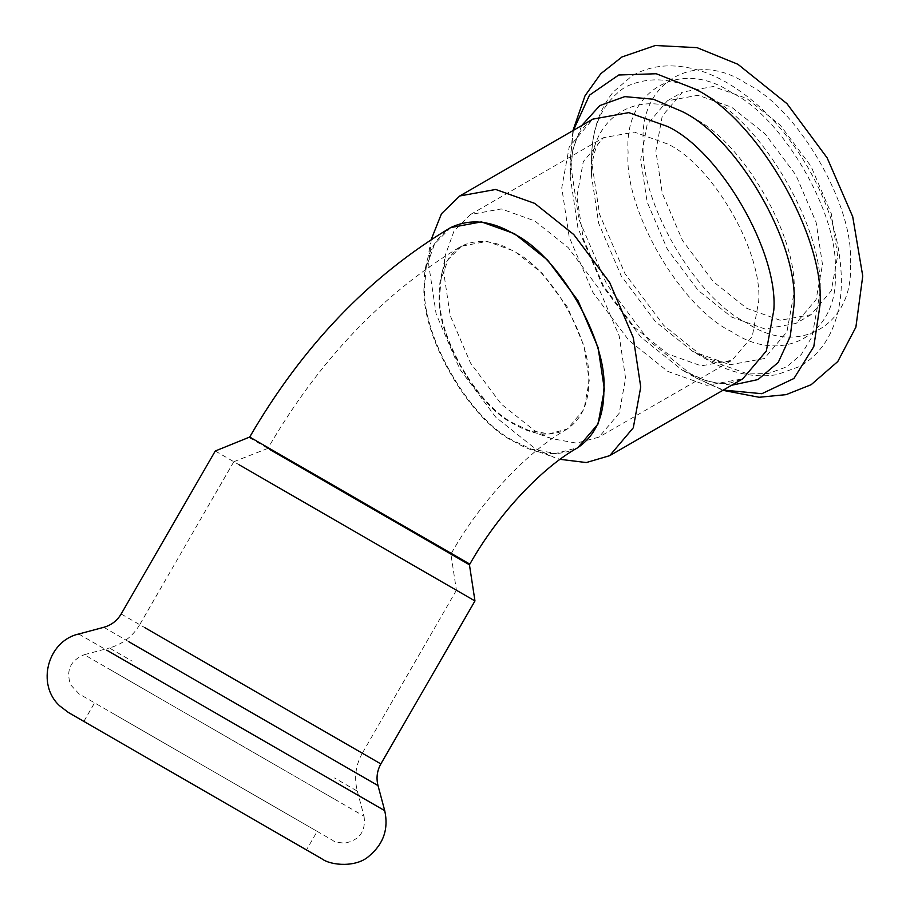 <?xml version="1.0" encoding="UTF-8"?>
<svg xmlns="http://www.w3.org/2000/svg" width="910" height="910" viewBox="0 0 910 910"><rect width="100%" height="100%" fill="white"/><g stroke="black" fill="none" stroke-linecap="round" stroke-linejoin="round"><path stroke-width="0.68" stroke-dasharray="4.55 3.41" d="M434.104 544.385L284.671 458.105L450.905 554.076L456.411 590.237L254.231 473.507L435.981 578.441M461.688 245.962L448.175 259.498L441.066 279.268L439.803 294.339C436.459 335.096 477.557 406.269 514.525 423.753L528.198 430.191L548.878 433.933L567.362 428.985L583.992 409.341L589.248 380.619L583.992 345.823L567.362 306.966L542.03 273.137L514.525 251.194L487.021 241.377L461.154 246.269C477.306 238.454 494.915 240.194 513.991 251.501C550.96 268.996 592.046 340.169 588.713 380.926C588.963 403.096 581.672 419.214 566.828 429.304C550.675 437.118 533.055 435.367 513.991 424.06C477.022 406.577 435.924 335.403 439.268 294.647C439.007 272.477 446.31 256.347 461.154 246.269C383.758 292.542 319.467 359.712 268.257 447.754L451.28 553.428L268.257 447.754L267.87 448.402L284.671 458.105M249.329 437.699L449.256 553.121M215.261 451.007L451.132 587.189M267.87 448.402L233.813 461.711L254.231 473.507M296.762 819.591L115.001 714.657L317.18 831.387L306.477 849.929M83.868 721.414L94.583 702.861L115.001 714.657M450.712 227.568L434.639 243.823L426.176 267.472L424.651 285.592C420.636 334.618 470.06 420.215 514.525 441.248L530.974 448.994L555.68 453.487L577.804 447.697M837.632 255.858L831.262 213.554L811.026 166.291L780.211 125.136L746.757 98.462L713.315 86.518L682.5 92.092L662.264 115.991L655.883 150.923L662.264 193.238L682.5 240.49L713.315 281.645L746.757 308.331L780.211 320.274L811.015 314.689L831.262 290.802L837.632 255.858M581.717 125.557L572.879 149.263L570.138 176.119L570.138 161.127L578.908 219.287L606.72 284.25L649.069 340.818L695.047 377.491L723.302 390.072M431.215 239.512L428.701 264.605L436.14 313.961L459.755 369.096L495.688 417.11L534.716 448.243L554.133 457.377L560.048 459.322M625.591 378.287L619.209 335.972L598.973 288.72L568.17 247.565L534.716 220.88L501.262 208.936L470.459 214.521L454.022 230.969L445.377 255.027L443.841 273.353L450.222 315.656L470.459 362.919L501.262 404.074L534.716 430.748L551.358 438.586L576.508 443.125L598.973 437.118L619.209 413.231L625.591 378.287M470.459 214.521L603.535 137.683L598.132 143.712C593.445 151.833 591.182 166.757 591.557 176.119L591.557 161.127L599.576 214.305L624.999 273.694L663.72 325.416L705.762 358.938L747.804 373.953L768.256 373.532L786.513 366.946L801.346 354.422L811.947 336.916L819.967 293.009C825.074 230.708 762.261 121.917 705.762 95.186C676.608 77.907 649.694 75.246 624.999 87.189C602.306 102.603 591.159 127.241 591.557 161.127C591.409 133.486 598.587 110.485 613.078 92.138L631.836 76.008C642.733 69.626 654.688 66.259 667.678 65.884C687.437 65.577 707.275 71.219 727.181 82.821C758.667 101.579 785.387 129.436 807.318 166.405C829.158 204.204 840.51 241.776 841.375 279.131C841.579 296.057 839.031 311.527 833.742 325.53C826.871 343.548 815.633 357.175 800.015 366.389L776.776 374.715C753.491 378.264 729.82 372.998 705.762 358.938L692.783 351.442L730.036 364.751L764.355 358.54L786.9 331.923L794.009 293.009C798.536 237.783 742.867 141.357 692.783 117.674C642.699 83.538 587.03 115.672 591.557 176.119L598.655 223.246L621.2 275.889L655.518 321.73L692.783 351.442L706.888 358.233C723.825 363.841 726.681 361.486 727.454 361.748L732.049 360.292L752.286 336.393L758.667 301.46C762.728 251.888 712.746 165.324 667.792 144.053L634.338 132.109L603.535 137.683L583.299 161.582L576.917 196.526L583.299 238.829L603.535 286.093L634.338 327.247L667.792 353.922L701.246 365.865L732.049 360.292L598.973 437.118M822.492 264.605L816.111 222.29L795.875 175.038L765.071 133.884L731.617 107.209L698.163 95.254L667.36 100.839L647.124 124.727L640.742 159.671L647.124 201.986L667.36 249.238L698.163 290.392L731.617 317.078L765.071 329.022L795.875 323.437L816.111 299.549L822.492 264.605M469.833 564.132L249.704 437.039M78.749 634.008L356.652 794.464M103.82 627.297L352.852 771.066M121.166 613.988L357.038 750.17M160.137 636.488L139.708 624.692C132.678 636.477 122.566 644.235 109.371 647.977L132.121 661.115M456.411 590.237L362.316 753.218L341.887 741.422M362.316 753.218C355.628 765.196 353.967 777.834 357.323 791.143L334.573 778.005M109.962 669.521L338.372 801.391L84.289 654.699L109.371 647.977M357.323 791.143L364.034 816.213L338.372 801.391M132.701 724.872L309.377 826.883L132.701 724.872M577.532 447.845C558.103 457.252 536.923 455.148 513.991 441.555C469.526 420.522 420.101 334.925 424.117 285.899C423.81 259.236 432.591 239.842 450.439 227.716M850.259 263.149C854.888 206.695 797.968 108.108 746.757 83.891C695.558 48.981 638.638 81.843 643.268 143.643C638.638 200.098 695.558 298.685 746.757 322.902C797.968 357.812 854.888 324.95 850.259 263.149M573.368 130.369L570.138 161.127L572.936 130.619M722.881 390.31L695.047 377.491L682.068 369.995C702.133 380.858 718.286 385.18 730.548 382.939L742.753 378.833L706.82 385.351L667.792 371.416L628.764 340.283L592.819 292.269L569.216 237.135L561.766 187.779L569.216 147.011L592.819 119.142L583.162 127.662C575.097 137.16 570.752 153.312 570.138 176.119L577.986 228.228L602.92 286.445L640.867 337.132L682.068 369.995L706.695 381.051L731.651 385.248M835.118 271.897C839.737 215.431 782.827 116.855 731.617 92.627C680.407 57.728 623.486 90.59 628.116 152.38C623.486 208.845 680.407 307.432 731.617 331.649C782.827 366.559 839.737 333.697 835.118 271.897M567.362 428.985L566.828 429.304C529.199 450.37 482.857 497.759 451.28 553.428L450.905 554.076M233.813 461.711L139.708 624.692M364.034 816.213C366.013 831.217 359.587 840.18 344.753 843.138C337.769 842.58 333.754 841.648 332.696 840.339L79.102 693.932L70.57 684.764C65.793 670.465 70.366 660.444 84.289 654.699M426.176 267.472L430.487 243.22M530.974 448.994L554.133 457.377M441.066 279.268L445.377 255.027M551.358 438.586L528.198 430.191M667.36 100.839L682.5 92.092M811.015 314.689L795.875 323.437"/><path stroke-width="1.36" d="M106.823 650.218L384.725 810.673C388.695 828.737 383.622 843.741 369.494 855.696C356.879 867.776 331.058 865.637 322.003 858.904L68.375 712.473L59.821 705.967C36.013 684.627 47.639 640.856 78.749 634.008L103.82 627.297C111.361 625.147 117.14 620.711 121.166 613.988L215.261 451.007L249.704 437.039L469.833 564.132L469.446 564.791L269.519 449.358M286.047 838.144L306.477 849.929M83.868 721.414L104.297 733.21M298.673 845.424L91.671 725.918L298.673 845.424M384.725 810.673L378.014 785.592C376.092 777.993 377.047 770.77 380.858 763.922L474.963 600.941L239.091 464.76M577.804 447.697L598.075 423.912L604.388 389.355L598.075 347.518L578.066 300.789L547.604 260.089L514.525 233.711L481.447 221.892L450.712 227.568M560.048 459.322L586.313 462.553L609.689 455.671L633.292 427.791L640.742 387.023L633.292 337.667L609.689 282.532L573.744 234.518L534.716 203.396L495.688 189.462L459.755 195.969L441.486 213.702L431.215 239.512M378.014 785.592L128.981 641.823M380.858 763.922L144.986 627.741M249.704 437.039C302.643 345.88 369.562 276.105 450.439 227.716C469.867 218.32 491.047 220.413 513.991 234.018C558.456 255.05 607.869 340.647 603.853 389.673C604.16 416.325 595.39 435.719 577.532 447.845L578.066 447.538M723.302 390.072L761.863 393.7L793.929 378.48L813.79 346.619L819.967 305.373C825.552 237.226 756.858 118.243 695.047 89.009L656.235 73.744L618.72 74.995L589.498 95.163L573.368 130.369M731.651 385.248L757.996 379.561L778.243 362.408L790.278 336.313L794.009 305.373C799.014 244.312 737.453 137.683 682.068 111.486L653.403 99.247L624.783 96.619L599.815 105.583L581.717 125.557M609.689 455.671L742.753 378.833L766.368 350.964L773.807 310.196C778.551 252.366 720.242 151.379 667.792 126.57L628.764 112.624L592.819 119.142L459.755 195.969M474.963 600.941L469.446 564.791M469.833 564.132C499.692 511.272 544.123 466.386 577.532 447.845M572.936 130.619L585.028 95.766L600.816 73.687L621.974 56.966L655.291 45.5L697.083 47.673L737.885 64.269L786.968 103.66L827.122 157.839L852.715 216.694L862.748 276.026L855.878 327.19L837.769 361.554L811.185 384.68L786.115 394.644L759.111 397.272L722.881 390.31"/></g></svg>
